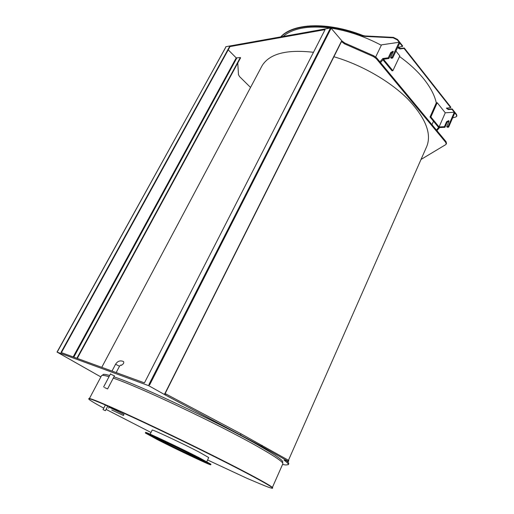 <?xml version="1.0" encoding="UTF-8"?>
<svg xmlns="http://www.w3.org/2000/svg" width="514" height="514" viewBox="0 0 514 514"><rect width="100%" height="100%" fill="white"/><g stroke="black" fill="none" stroke-linecap="round" stroke-linejoin="round"><path stroke-width="0.77" d="M330.104 28.758L148.931 384.517L149.658 384.864L330.74 29.028L330.104 28.758L330.74 29.028M282.527 464.515L285.868 464.997L288.354 464.656C288.617 463.969 287.172 462.452 284.011 460.114L287.936 461.186L261.658 446.313L165.405 395.048L148.713 385.686L57.028 352.077L225.64 47.506M229.552 46.652L61.005 352.476L144.44 382.885L325.066 29.658L229.552 46.652L229.835 46.935L61.417 352.623M164.313 394.456L164.833 393.416L241.002 433.797L288.36 460.223L288.829 460.55L288.405 461.514M286.555 460.84C288.219 462.253 288.952 463.223 288.752 463.744L288.727 463.801M110.446 374.006L114.41 375.927M57.028 352.077L100.872 376.929M76.888 358.264L240.321 57.549L236.215 57.889L228.229 49.845M77.286 358.406L240.591 57.825L240.321 57.549M446.512 143.393L446.03 141.639L376.601 57.825L373.787 55.788L344.855 43.067L342.003 41.011L330.849 27.923L225.845 46.703L225.582 47.494M421.024 159.456L445.689 144.659L446.216 144.087L445.722 142.359L376.229 58.596L373.415 56.559L344.476 43.831L341.347 41.454L341.264 41.833M330.849 27.923L330.457 28.694M148.713 385.686L149.246 384.633M237.776 63.004L238.483 74.736L239.569 76.605L250.543 87.451M426.62 146.753L426.768 146.419C431.863 133.595 425.502 117.751 407.686 98.9C389.837 81.103 361.278 64.693 333.901 56.752M313.489 52.3C286.748 49.235 269.638 53.668 262.159 65.593L261.131 67.527M104.47 387.511L107.58 388.944L104.47 387.511M160.522 440.402C174.15 447.373 197.183 458.392 204.174 461.27C197.183 458.392 174.15 447.373 160.522 440.402L152.086 435.962L160.522 440.402M160.265 440.928L149.683 435.114C148.803 433.61 208.812 462.793 206.326 462.658C206.577 463.467 177.067 449.525 160.265 440.928M157.625 439.74C177.009 449.647 210.939 465.684 210.695 464.772L199.766 458.719C180.369 448.741 144.447 431.786 145.321 432.981L157.625 439.74M210.701 464.759L210.952 464.226L200.036 458.16C180.652 448.163 144.73 431.227 145.59 432.441L145.584 432.467M282.841 463.801L282.861 463.756C283.4 462.144 274.842 456.323 257.173 446.287C218.373 424.172 138.356 386.393 113.253 378.131M109.013 376.73C104.663 375.413 102.196 375.014 101.605 375.548L101.464 375.818M272.703 487.94L272.716 487.921C273.352 486.893 251.494 474.859 215.482 456.811C179.547 438.795 135.4 417.805 111.152 407.146L100.069 402.378C93.156 399.526 89.423 398.234 88.877 398.511L88.806 398.652M207.592 459.972L246.906 478.29L259.615 483.668C267.865 487.144 272.189 488.653 272.593 488.197C273.223 487.182 251.359 475.161 215.334 457.113C179.399 439.104 135.246 418.107 111.005 407.435L99.915 402.668C93.008 399.808 89.282 398.511 88.736 398.78C88.292 399.339 93.304 402.468 103.764 408.148M106.077 409.401L151 432.473M105.376 405.058L107.734 406.214M103.539 409.844L105.389 410.718L103.539 409.844M111.711 409.973L123.463 415.492L111.711 409.973M109.077 407.139L124.002 414.445L123.469 415.479M152.183 430.102L152.195 430.077C151.546 428.907 182.534 443.415 199.265 452.153L208.723 457.569L206.782 461.694M204.032 461.199C197.228 458.404 174.246 447.411 160.683 440.472L152.234 436.026M113.935 376.846C138.253 384.588 218.463 422.373 257.289 444.597C274.823 454.594 283.31 460.416 282.758 462.06L282.739 462.099M102.858 374.854L103.006 374.577C103.565 374.064 105.788 374.365 109.668 375.483M438.217 126.977L430.019 117.012L430.88 116.961L439.078 126.939L438.217 126.977M379.942 61.86L382.84 58.506L392.869 70.707L391.996 70.803L382.949 59.81M430.019 117.012L436.347 102.774L437.208 102.716L430.88 116.961M437.208 102.716L445.278 112.804L439.078 126.939L436.399 130.01M447.231 127.215L446.717 126.592L448.105 126.528L448.613 127.157L447.231 127.215M449.005 121.15L447.084 122.326L444.906 127.318L444.398 126.695L446.582 121.702L448.754 120.623L448.902 121.58L446.717 126.592M444.906 127.318L439.586 127.556L436.913 130.627M439.586 127.556L439.078 126.939L444.398 126.695M390.627 57.484L392.041 57.298L392.645 58.043L391.231 58.23L390.627 57.484L393.236 51.484M393.242 51.895L391.366 53.27L388.867 58.532L383.444 59.238L380.546 62.592M382.84 58.506L388.263 57.793L390.769 52.524L393.043 51.246M388.263 57.793L388.867 58.532M375.695 56.938L381.516 44.859L399.179 42.257L392.041 57.298M280.708 36.892C293.115 23.226 327.302 21.466 362.955 35.492L365.049 35.961L393.371 37.374L397.56 39.482L402.68 45.99L402.475 46.433L399.77 43.009L392.645 58.043M280.933 36.854C293.629 23.58 327.502 22.063 362.736 35.929L364.837 36.404L393.159 37.818L397.348 39.925L399.179 42.257M395.941 51.092L399.821 55.949L392.869 70.707M433.482 121.22L431.966 124.658M445.278 112.804L454.312 112.258L448.105 126.528M452.654 117.86L455.751 117.006L456.715 116.286L456.355 114.847L454.813 112.894L448.613 127.157M402.475 46.433L398.183 47.314C398.196 48.277 398.909 48.817 400.329 48.933L404.036 48.419L450.656 107.619L446.383 108.191L448.369 109.566L452.005 109.328L454.312 112.258M399.539 56.546C409.619 63.813 417.837 71.459 424.204 79.471C430.655 87.695 434.683 95.508 436.296 102.903M283.086 36.468C292.839 28.186 308.561 25.372 330.251 28.032M331.042 28.148C347.702 30.679 364.458 36.385 381.324 45.264M398.344 47.121L400.541 48.489L404.242 47.975L450.849 107.188L450.656 107.619M452.005 109.328L452.191 108.904L456.535 114.423L456.888 115.888M446.544 107.998L448.555 109.141L452.191 108.904M404.036 48.419L404.242 47.975M287.936 461.186L288.36 460.223M261.658 446.313L262.101 445.33M240.539 434.799L241.002 433.797M165.405 395.048L165.926 394.013M73.168 356.909L236.215 57.889M73.798 357.14L236.755 58.121M164.943 393.48L341.347 41.454M342.003 41.011L341.617 41.775M344.855 43.067L344.476 43.831M373.787 55.788L373.415 56.559M376.601 57.825L376.229 58.596M446.03 141.639L445.722 142.359M112.001 371.057L115.579 364.259C117.468 361.226 119.948 360.256 123.013 361.348C123.868 361.535 123.99 362.331 123.379 363.739L121.458 365.345L120.925 365.113M115.579 364.259L119.505 366.219C120.552 365.062 121.201 364.773 121.458 365.345M447.084 122.326L446.582 121.702M390.769 52.524L391.366 53.27M397.348 39.925L397.56 39.482M400.329 48.933L400.541 48.489M393.159 37.818L393.371 37.374M364.837 36.404L365.049 35.961M362.736 35.929L362.955 35.492M456.355 114.847L456.535 114.423M448.369 109.566L448.555 109.141M288.354 464.656L288.752 463.744M165.135 393.589L341.418 41.743M446.525 143.361L446.216 144.087M57.677 351.261L225.646 47.384M262.159 65.593L101.766 367.33M426.768 146.419L288.463 460.281M287.968 461.399L287.737 461.925M107.587 388.937L114.481 375.798M116.17 372.579L119.505 366.219M103.616 386.978L110.555 373.806M145.59 432.441L145.321 432.981M101.605 375.548L89.436 398.511M282.861 463.756L272.394 487.426M105.389 405.038L103.025 409.562M107.747 406.188L105.389 410.718M109.084 407.127L108.538 408.174M152.195 430.077L150.152 434.169M282.462 462.722L282.758 462.06M102.607 375.316L103.006 374.577M456.715 116.286L456.901 115.862"/></g></svg>
